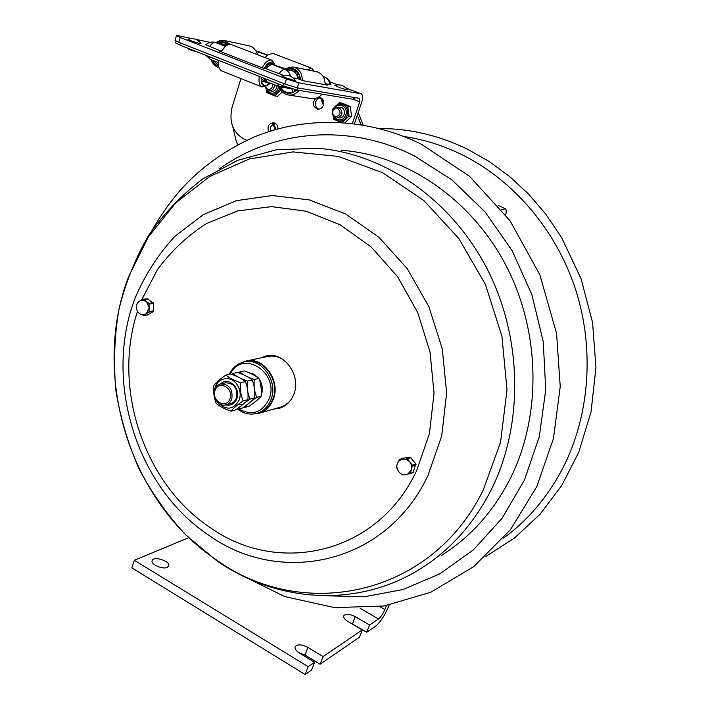 <?xml version="1.0" encoding="UTF-8"?>
<svg xmlns="http://www.w3.org/2000/svg" width="710" height="710" viewBox="0 0 710 710"><rect width="100%" height="100%" fill="white"/><g stroke="black" fill="none" stroke-linecap="round" stroke-linejoin="round"><path stroke-width="1.06" d="M362.313 629.956L323.05 656.572L320.077 664.232L359.429 637.225L362.313 629.956L347.873 621.481C344.776 619.555 343.356 617.735 343.605 616.005C345.397 613.511 349.293 613.724 355.302 616.653L369.608 625.013L366.75 632.202L349.418 622.386M320.077 664.232L305.007 655.064L298.919 652.73M314.601 662.297L308.131 666.681L305.114 674.5L311.61 670.045L314.601 662.297L299.336 652.996C296.185 650.963 294.748 648.984 295.032 647.067C297.055 644.05 301.359 644.174 307.936 647.422L323.05 656.572M160.788 567.494L157.593 566.456M167.249 567.37C162.83 569.668 151.035 564.601 152.073 560.865C152.535 555.646 170.045 560.696 168.785 565.675L167.249 567.37M386.4 605.594L384.829 609.526C382.903 613.964 380.8 617.114 378.51 618.987L369.608 625.013M308.131 666.681L134.314 560.288L188.612 537.718M305.114 674.5L131.829 567.822L134.314 560.288M389.115 605.097L388.264 607.227C384.447 616.04 380.249 622.324 375.67 626.087L366.75 632.202M219.514 168.776C272.924 130.312 348.184 122.422 414.48 155.978L451.924 179.887L485.01 211.846L512.114 250.621L531.852 294.561L543.239 341.661L545.741 389.728L539.334 436.535L524.486 479.987L502.094 518.256L473.392 549.886L439.809 573.849L402.907 589.557L364.221 596.808L325.242 595.752M363.076 125.022L358.213 112.553M357.334 115.153L361.044 124.685M237.681 144.813L235.986 140.385L232.845 126.939M339.016 107.396L338.004 107.121L333.132 109.81L332.537 114.31L335.439 117.86L336.549 118.144C342.752 115.961 343.578 112.375 339.016 107.396M337.809 108.275C335.857 107.663 334.277 108.319 333.052 110.227L332.573 113.866L334.925 116.733C340.605 115.837 341.563 113.023 337.809 108.275M358.55 113.405L358.364 112.1M265.442 86.771L265.797 87.889L269.188 90.649C272.489 90.605 274.282 88.643 274.557 84.765M265.478 86.753L267.652 89.265C270.998 89.735 272.667 87.987 272.658 84.011M270.084 90.685C272.977 91.998 275.169 91.004 276.669 87.694L276.98 85.715M266.49 90.064L266.88 92.673L274.805 95.921L280.778 90.037M274.805 95.921L277.521 96.329L282.367 91.927M338.546 117.913C341.146 118.295 343.028 117.123 344.19 114.381C344.891 109.411 343.036 107.032 338.626 107.263M333.265 116.334L333.709 119.307L341.474 122.484M342.22 122.528L349.08 116.103L347.758 106.056L339.389 102.684L336.398 105.4M334.357 107.414L332.386 109.322L332.617 111.062M349.08 116.103L351.592 116.449L350.27 106.438L341.927 103.083L339.389 102.684M347.758 106.056L350.27 106.438M344.936 122.732L351.592 116.449M221.147 51.209L205.802 44.739M325.393 84.162L327.718 85.164L303.552 80.807L298.031 78.766L293.079 77.869M298.031 78.766C297.401 74.87 295.502 72.225 292.325 70.84L273.066 64.761M325.384 83.745L330.869 84.499C330.097 80.984 328.091 78.535 324.861 77.124L323.298 76.778M345.939 88.004L360.937 93.782L298.919 82.857L286.45 78.961L180.216 37.47L176.453 35.642L178.05 35.686L191.762 38.544M352.408 123.469L359.748 101.77L359.553 98.362L297.304 87.854L284.843 83.984L178.796 42.343L175.077 40.381M273.057 64.761L272.533 64.601C270.563 64.361 268.549 65.79 266.498 68.888L262.558 67.956L219.212 51.058L221.112 51.262M226.055 45.857L223.455 44.197L214.615 42.254M210.062 42.351L195.951 39.414M283.414 75.349L266.498 68.888M246.796 140.278L244.613 139.364C232.969 132.876 228.789 122.191 232.064 107.299L240.947 78.57M318.417 97.226L319.393 97.261C322.917 98.362 324.248 100.989 323.405 105.142C322.278 107.956 320.387 109.296 317.734 109.154C312.799 106.828 312.089 103.234 315.604 98.37M268.602 131.669C267.137 126.469 268.762 123.487 273.465 122.715C276.385 123.354 277.867 125.413 277.903 128.892M252.298 83.079L249.76 82.067M354.432 123.726L361.754 102.098C363.058 97.758 362.899 95.025 361.275 93.889L360.937 93.782M320.467 97.563L317.601 98.788L315.755 101.61C314.92 105.151 315.923 107.671 318.763 109.171M274.592 122.99L270.404 126.859L270.448 131.075M224.245 44.561L227.111 45.156M217.154 42.786C221.209 40.807 224.884 41.428 228.167 44.659M218.618 66.128C215.591 65.311 213.346 63.279 211.891 60.039M218.29 43.026C221.689 41.757 224.759 42.396 227.484 44.952M218.423 65.32L212.76 60.386M219.044 67.698C215.529 66.713 212.973 64.308 211.385 60.465L211.118 59.738M216 42.547L219.39 40.772L223.641 40.399L230.342 44.357M224.458 40.55L248.979 45.804C252.591 46.647 255.218 49.008 256.86 52.886L257.428 54.67M290.417 88.306L287.949 88.209L290.017 88.182M291.668 88.688L292.946 91.927C287.79 93.72 283.752 92.122 280.805 87.135L280.956 87.055M292.573 70.938L296.594 71.71M298.502 77.647L299.025 77.168M298.475 78.943L299.868 79.192M293.061 67.006L315.897 71.515C319.793 72.367 322.615 74.816 324.355 78.89L325.393 84.747M322.003 94.164C319.056 97.572 315.568 99.045 311.539 98.592L311.317 98.557M284.719 68.719L292.813 66.962C296.807 67.832 299.7 70.361 301.502 74.577L302.575 80.523M299.114 90.383C296.105 93.915 292.538 95.442 288.411 94.98C284.213 94.217 281.187 91.652 279.323 87.277L279.048 86.531M286.006 69.11C292.014 66.953 296.54 68.959 299.602 75.127L300.561 79.751M296.833 90.001C290.062 95.371 284.426 94.315 279.926 86.833M299.567 77.266L298.413 77.053M296.017 89.842L294.721 90.915L294.117 89.38M297.783 77.417L299.371 76.511L299.886 79.493M287.133 69.438C292.005 68.098 295.821 69.775 298.564 74.479L297.029 75.358M263.809 78.153L261.564 80.629L261.617 77.283M269.055 82.591L269.223 83.531C265.717 86.549 263.268 86.141 261.875 82.298L264.306 79.609L266.294 81.419M225.567 46.248L220.872 51.697M218.183 60.19L218.565 65.826M271.797 60.217L231.442 44.641C229.543 43.887 227.44 44.553 225.123 46.638L221.289 51.865M218.565 60.341L218.423 64.699C218.751 67.938 219.834 70.006 221.671 70.911L222.008 71.044M264.502 68.506L266.143 66.057L266.614 68.71M274.486 65.284L272.507 62.941L267.413 64.654L267.839 67.068M268.593 63.696L271.14 64.681M261.227 77.133C260.881 85.395 263.33 87.933 268.584 84.747L270.261 83.07M275.134 65.524C273.545 61.104 270.723 60.847 266.676 64.743L264.093 68.435M274.912 64.805L272.072 60.323C270.04 59.533 267.768 60.474 265.247 63.137L262.088 67.778M259.248 76.352C258.52 81.952 259.434 85.475 261.99 86.922L267.262 85.644M269.223 83.531L262.984 81.073M267.998 54.723L264.928 57.563M311.726 68.24L272.968 53.392L267.839 54.856L265.3 57.705M313.802 71.106L309.897 70.334M312.453 70.84L311.255 70.601M314.113 71.169L311.947 68.32L307.093 69.784M265.105 78.659L266.836 81.721M175.61 42.866L179.781 45.076L282.997 85.697L296.931 90.019L353.518 99.373L354.547 99.311L355.124 97.598M190.75 40.647L187.901 39.192C193.12 37.665 197.487 39.094 200.992 43.47C200.451 43.86 197.034 42.919 190.75 40.647M285.154 77.488L281.834 75.784C287.248 74.239 291.721 75.73 295.236 80.248C294.819 80.7 291.455 79.777 285.154 77.488M334.871 85.413C339.912 84.002 344.039 85.404 347.252 89.593C346.844 89.957 343.817 89.105 338.164 87.046L334.934 85.386M441.194 555.531C469.922 537.612 492.793 512.274 509.798 479.516C541.783 416.646 540.834 332.102 505.848 265.194C470.748 198.303 405.587 154.904 341.368 150.28M273.572 409.12L279.199 408.348C285.58 406.404 290.283 402.108 293.319 395.461C302.327 376.895 284.497 351.077 266.286 355.941L260.889 357.902M274.743 408.783L279.829 408.161M266.871 355.825L262.088 357.645M240.14 363.263L245.962 361.035C263.969 356.198 281.692 381.989 272.809 400.493C269.818 407.123 265.167 411.401 258.839 413.327L252.716 414.054M291.251 399.295C288.313 403.289 284.603 405.942 280.113 407.247M245.962 361.035L267.608 356.482C272.17 355.568 276.669 356.189 281.107 358.337M398.266 462.068L399.286 459.636L404.167 459.024L407.354 459.876L409.989 462.103L411.56 465.254L411.747 468.715L411.489 469.816L407.886 473.969C398.754 478.531 391.947 463.168 401.469 459.53L407.496 458.909L412.492 465.298L410.327 473.499L406.67 474.404M413.087 472.452L415.829 463.79L410.114 457.116L402.526 458.261M404.664 474.671L402.446 474.963L401.052 473.792M396.934 468.511L396.73 466.958M141.05 300.561L143.198 299.247L146.26 301.359L149.26 307.741L148.958 312.08L143.482 315.497L141.698 314.352M147.689 314.894L153.387 311.512L153.671 303.525L147.414 298.83M137.412 303.259L137.997 302.531M148.914 303.365L149.26 307.741L146.322 313.749L144.316 314.486C135.148 316.048 133.169 300.969 142.453 300.259L146.26 301.359L148.914 303.365L153.351 302.842M231.806 398.984C232.995 389.249 229.303 384.234 220.748 383.941C209.13 386.133 214.58 408.268 225.886 404.824C228.709 404.008 230.679 402.064 231.806 398.984M230.102 398.603C226.481 409.421 211.26 401.265 214.961 390.58C218.467 379.752 233.839 387.802 230.102 398.603M261.546 394.29C263.108 388.849 262.283 383.711 259.088 378.865M258.262 377.8L254.056 374.285L249.13 372.723M254.162 402.597L260.046 397.538M237.823 409.271C243.761 413.69 250.08 415.048 256.798 413.353L258.68 412.821C265.46 410.726 270.244 405.987 273.022 398.603C280.237 380.409 263.037 357.023 246.05 361.559L244.133 361.967C237.442 363.564 232.481 367.673 229.277 374.285M240.646 382.708C239.918 389.169 240.752 395.221 243.157 400.884C237.486 404.753 233.412 408.179 230.945 411.17L235.614 409.892C240.93 406.271 244.959 402.925 247.71 399.854L247.95 399.135C248.349 393.287 247.604 387.669 245.731 382.273L245.048 381.234C241.391 378.421 236.59 375.998 230.635 373.975L225.931 375.031C229.223 377.942 234.131 380.498 240.646 382.708L245.296 381.607M247.781 399.668L243.157 400.884M230.945 411.17C225.026 409.155 220.26 406.706 216.674 403.839L215.867 402.597C214.038 397.334 213.302 391.84 213.666 386.116L213.967 385.175C216.648 382.033 220.632 378.652 225.931 375.031M220.748 383.941L225.531 382.823C234.052 383.107 237.726 388.086 236.545 397.769C234.939 401.842 232.152 403.857 228.185 403.812M225.576 404.904C230.865 406.005 234.646 403.866 236.918 398.487C241.116 387.802 227.688 376.14 220.402 384.021M247.533 381.075C246.814 387.465 247.639 393.473 250.018 399.082C244.391 402.916 240.344 406.315 237.868 409.279L242.456 408.037C247.728 404.434 251.739 401.114 254.482 398.061L254.712 397.387C255.103 391.574 254.366 385.991 252.511 380.622L251.855 379.637C248.216 376.85 243.441 374.445 237.53 372.439L232.907 373.469C236.199 376.353 241.072 378.883 247.533 381.075L252.085 379.992M254.553 397.893L250.018 399.082M231.673 374.241L232.907 373.469M237.868 409.279L236.945 409.058M241.356 404.522L238.746 404.025L241.356 404.522M254.286 379.468C253.594 385.796 254.411 391.751 256.745 397.316C251.171 401.114 247.142 404.487 244.666 407.433L249.166 406.209C254.411 402.632 258.396 399.331 261.129 396.304L261.351 395.674C261.741 389.896 261.014 384.341 259.159 379.007L258.538 378.066C254.917 375.306 250.168 372.927 244.302 370.931L239.767 371.942C243.051 374.791 247.888 377.294 254.286 379.468L258.795 378.439M261.2 396.144L256.745 397.316M238.542 372.697L239.767 371.942M244.666 407.433L243.761 407.212M505.032 208.571L498.154 205.368M505.706 214.864C506.478 211.544 506.336 209.494 505.289 208.704L501.757 209.778M307.936 647.422L305.007 655.064M355.302 616.653L352.488 623.824M360.156 608.337L378.51 618.987M379.788 606.624L384.829 609.526M503.576 538.109C527.752 520.412 547.33 497.399 562.329 469.07C589.406 416.903 594.918 350.119 575.81 290.142C556.445 230.253 513.534 180.216 462.077 154.736C443.262 145.514 423.941 139.453 404.141 136.542M276.012 129.415L273.643 123.238M275.214 129.646L272.889 123.602M323.724 103.553L321.683 98.299M323.387 105.169L320.441 97.563M278.586 86.354L278.196 88.315C276.474 92.344 273.803 93.844 270.164 92.824L266.862 89.469M270.341 93.871L271.779 94.27C275.391 94.492 277.965 92.646 279.518 88.732L279.687 88.138M279.758 88.271L279.616 88.75C278.071 92.664 275.489 94.51 271.886 94.279L271.779 94.27C268.708 93.729 266.729 91.634 265.842 87.987M266.685 91.244L268.034 93.143M280.477 90.339L280.672 89.886M273.634 95.442L275.773 94.962M334.694 108.009C338.989 101.352 348.743 107.485 345.788 115.029C343.951 119.129 341.12 120.629 337.303 119.546L334.623 117.416M337.419 120.602L339.14 121.046C342.85 121.206 345.513 119.342 347.119 115.446C348.37 110.414 346.959 106.802 342.903 104.61L341.386 104.201C337.454 103.971 334.694 105.87 333.096 109.881M341.501 104.219L342.992 104.627C347.057 106.819 348.459 110.432 347.208 115.464C345.601 119.36 342.948 121.224 339.229 121.055L339.14 121.046C336.087 120.531 334.037 118.676 332.981 115.499M333.514 117.842L334.925 119.804M340.614 103.172L338.359 103.66M333.416 108.346L332.582 110.787M347.953 107.529L346.524 105.559M348.042 117.07L348.885 114.629M340.809 122.209L343.063 121.747M255.937 50.996L257.89 51.404L255.875 50.889M205.731 44.81C208.216 42.511 211.127 41.642 214.455 42.218L215.654 42.573C213.577 42.28 211.518 43.638 209.468 46.656M292.325 70.84L285.038 69.447C287.852 70.636 289.698 72.908 290.576 76.254M329.937 84.57C329.333 80.842 327.505 78.322 324.443 76.999L323.112 76.485M178.796 42.343L180.216 37.47M284.843 83.984L286.45 78.961M297.304 87.854L298.919 82.857M337.809 84.836L329.955 81.81L337.747 84.845M353.642 99.391L359.748 101.77M258.342 51.555L267.439 55.078L258.342 51.555M267.404 55.105L256.15 51.386M225.407 46.345L215.654 42.573L223.455 44.197M223.508 44.224C220.588 43.754 221.245 44.446 225.469 46.31M279.039 73.769C281.089 70.654 283.095 69.216 285.038 69.447L272.533 64.601L292.272 70.822M208.349 56.321L210.275 59.409M283.734 86.664L279.545 86.691M277.583 83.567L279.27 86.62M354.175 97.439L353.518 99.373M180.393 42.964L179.781 45.076M283.689 83.531L282.997 85.697M297.614 87.907L296.931 90.019M490.965 490.299C523.865 425.166 522.746 337.223 486.492 267.617C450.122 198.028 382.823 152.961 316.82 148.221L276.234 149.81L237.806 160.274L203.024 178.769C181.973 194.655 163.859 213.488 148.683 235.267C135.362 258.333 125.448 282.997 118.943 309.258C114.425 336.034 113.405 363.094 115.872 390.42C120.301 417.533 128.004 443.652 139 468.769C151.754 492.98 167.303 515.007 185.665 534.834L216.399 560.456C275.489 601.991 356.473 608.932 420.426 568.816C449.971 550.401 473.481 524.228 490.965 490.299M483.208 490.113L500.55 442.223L507.002 389.852L501.917 336.212L485.507 284.683L458.864 238.533L423.826 200.522L382.743 172.743L338.271 156.413L293.044 151.913L249.53 158.889L209.84 176.373L175.663 202.962L148.292 236.998L128.608 276.66C90.809 374.96 129.202 501.136 215.911 559.542C300.197 621.294 430.224 598.539 483.208 490.113M427.97 475.478L441.7 436.002L446.634 393.003L442.303 349.027L428.92 306.755L407.318 268.753L378.918 237.246L345.539 213.941L309.267 199.892L272.187 195.534L236.315 200.664L203.388 214.615L174.891 236.315C158.401 254.136 145.213 274.53 135.344 297.481C103.243 379.681 135.929 486.838 208.687 535.136C279.562 586.38 386.027 565.045 427.97 475.478M137.465 311.486C112.207 388.024 143.917 483.705 210.071 527.486C277.273 575.801 377.507 554.998 416.663 470.57L429.435 433.561L434.041 393.305L430.065 352.133L417.684 312.506L397.653 276.793L371.268 247.044L340.179 224.848L306.285 211.234L271.531 206.619L237.752 210.897L206.619 223.481C187.591 235.622 171.225 250.958 157.522 269.48L141.441 300.312M407.496 458.909L410.859 457.435M410.114 457.116L406.75 458.58M412.652 466.133L415.998 464.615M415.829 463.79L412.492 465.298M413.673 471.946L410.327 473.499M399.455 459.583L402.863 458.119M148.958 312.08L153.387 311.512M153.706 310.865L149.277 311.424M148.141 314.841L143.695 315.417M143.606 299.363L148.053 298.866M149.242 304.049L153.671 303.525M261.386 390.136L260.526 383.844M254.775 375.59L250.595 373.424M254.801 402.064L257.836 399.526M256.798 413.353C263.587 411.259 268.371 406.51 271.158 399.109C278.382 380.871 261.156 357.423 244.133 361.967M230.333 374.046C241.933 348.965 279.625 372.262 269.241 398.683C262.372 412.723 252.245 416.158 238.88 409.004M218.05 402.73C226.641 410.77 233.732 409.785 239.332 399.757C240.912 394.582 240.228 389.621 237.273 384.882C230.954 374.614 216.248 377.729 214.766 389.453M168.785 565.675L168.607 566.225M153.138 228.567C160.975 214.926 170.001 202.19 180.216 190.36C200.3 167.817 225.079 149.979 254.553 136.861C305.398 115.916 366.573 117.221 421.536 144.281L469.576 176.32L510.011 220.712L539.848 274.788L556.569 333.434L560.226 386.559L553.481 438.425L536.858 486.457L510.446 529.722L473.845 566.536L430.908 592.202L384.234 605.958L334.65 607.627L284.692 596.569L238.604 573.822M485.516 556.684L514.404 538.109L540.132 514.155L561.823 485.347L578.694 452.421L591.048 411.871L595.947 367.558L592.575 322.509L581.011 278.639L561.752 237.85L545.786 214.154L528.684 194.203L509.7 176.577L489.154 161.489L467.358 149.127C438.718 135.29 409.421 128.43 379.477 128.546M342.176 107.751L338.093 107.139M332.573 113.866L332.537 114.31M272.951 91.244L269.188 90.649M265.664 87.232L265.797 87.889M175.042 40.497L176.453 35.642M345.894 87.96L361.15 93.835M324.701 77.062L323.086 76.44M225.061 46.132L225.523 46.274M258.174 51.484L256.745 51.076M297.801 77.523L299.691 77.869M288.544 88.333L291.73 88.865M288.411 94.98L311.539 98.592M296.505 74.39L298.164 74.701M263.543 80.443L265.602 81.26M218.121 63.501L218.423 64.699M224.103 47.384L225.123 46.638M267.599 65.71L268.726 66.145M221.671 70.911L261.99 86.922M266.765 55.602L267.839 54.856M218.068 62.48L210.098 59.338L206.104 55.442M266.676 81.65L279.11 86.558L288.056 88.226M176.107 41.18L175.574 42.999M189.499 48.901L191.567 49.718M195.525 51.271C194.549 51.519 186.695 48.821 188.052 48.333M283.228 85.795L288.491 87.685M289.804 88.111C289.937 88.945 280.894 86.158 281.772 85.218M258.839 413.327L284.453 406.014M413.282 472.39L409.936 473.952M402.685 458.163L399.286 459.636M147.92 314.92L143.482 315.497M147.644 298.75L143.198 299.247M230.679 403.573L225.886 404.824M213.967 385.175L213.666 386.116M215.858 402.597L216.665 403.839"/></g></svg>
